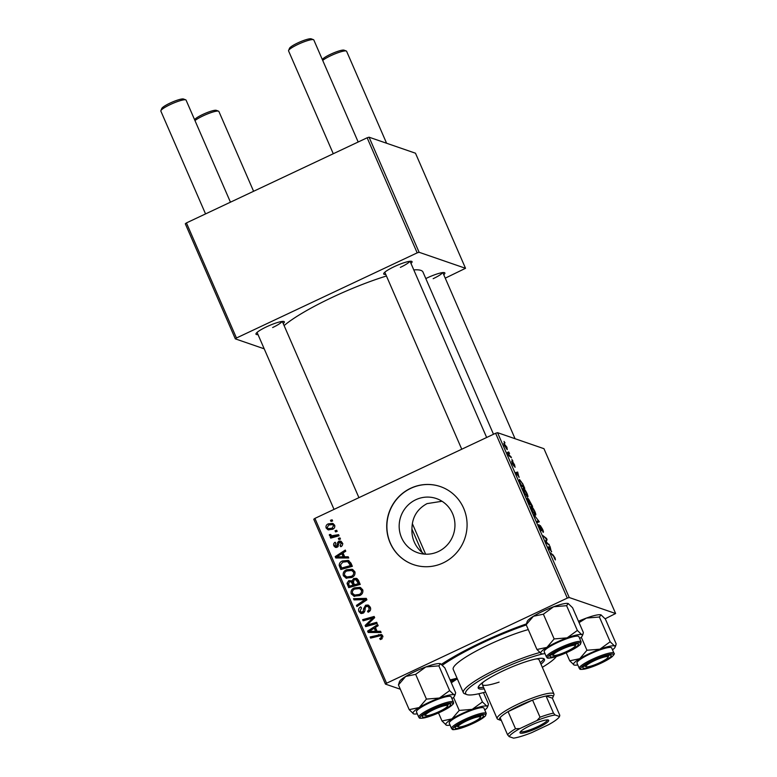 <?xml version="1.0" encoding="UTF-8"?>
<svg xmlns="http://www.w3.org/2000/svg" width="777" height="777" viewBox="0 0 777 777"><rect width="100%" height="100%" fill="white"/><g stroke="black" fill="none" stroke-linecap="round" stroke-linejoin="round"><path stroke-width="1.17" d="M411.946 529.098A28.652 27.797 -71 0 0 422.105 552.457L411.946 529.098C411.995 517.589 417.026 509.09 427.039 503.622L442.026 501.262M424.271 554.108L422.105 552.457M438.325 551.553A28.652 27.797 109 0 1 417.715 552.729A28.652 27.797 109 0 1 399.184 527.233A28.652 27.797 109 0 1 415.792 499.737A28.652 27.797 109 0 1 436.402 498.562A28.652 27.797 109 0 1 454.933 524.057A28.652 27.797 109 0 1 438.325 551.553M410.674 488.267A41.268 40.045 -71 0 0 386.752 527.884A41.268 40.045 -71 0 0 413.442 564.607A41.268 40.045 -71 0 0 443.133 562.917A41.268 40.045 -71 0 0 467.055 523.3A41.268 40.045 -71 0 0 440.365 486.577A41.268 40.045 -71 0 0 410.674 488.267M440.442 486.606A41.268 40.045 -71 0 0 410.829 488.325A41.268 40.045 -71 0 0 386.907 527.894A41.268 40.045 -71 0 0 413.519 564.636M385.742 274.398A15.482 2.574 -23.5 0 1 383.721 273.514A15.482 2.574 -23.5 0 1 394.347 266.608A15.482 2.574 -23.5 0 1 411.703 261.354A15.482 2.574 -23.5 0 1 410.975 263.422M258.013 334.566A15.482 2.574 -23.5 0 1 255.992 333.683A15.482 2.574 -23.5 0 1 266.618 326.777A15.482 2.574 -23.5 0 1 283.974 321.523A15.482 2.574 -23.5 0 1 283.246 323.601M425.815 278.574A15.482 2.574 -23.5 0 1 427.146 277.923A15.482 2.574 -23.5 0 1 444.502 272.669A15.482 2.574 -23.5 0 1 443.774 274.747M453.282 680.37A82.547 13.724 -23.5 0 1 450.573 681.06M441.462 664.296A82.547 13.724 -23.5 0 1 481.662 642.297A82.547 13.724 -23.5 0 1 526.272 623.95M493.502 434.256L422.97 272.028A79.108 13.151 156.5 0 0 413.791 269.901M386.441 276A79.108 13.151 156.5 0 0 332.333 297.329A79.108 13.151 156.5 0 0 284.11 325.592M495.619 433.265L497.542 432.672L569.22 597.523L567.297 598.105L495.619 433.265L314.908 518.395L386.577 683.236L385.441 684.1L400.33 689.228M385.441 684.1L313.762 519.25L314.908 518.395M569.22 597.523L615.627 613.529L605.157 618.783M522.999 488.558L523.436 488.354C524.3 488.636 525.524 490.404 527.097 493.648C528.069 496.114 528.214 497.222 527.534 496.979L523.844 491.686C522.843 489.151 522.707 488.034 523.436 488.354L523.144 488.344M519.269 477.175L515.578 472.601L517.686 472.066L518.929 477.331M554.71 558.877L553.535 556.079L550.514 552.962L553.117 555.001L555.05 557.935L555.409 559.945L554.72 558.906M539.325 525.67L540.938 529.603L540.268 525.524L542.56 529.215C543.521 531.487 543.706 532.507 543.094 532.264L540.792 526.66L541.443 530.74L539.393 527.437L538.869 524.562L539.384 525.699L538.791 525.883M533.867 514.665L539.316 521.814L537.286 522.533L536.79 521.386L538.529 520.775L533.867 514.665M530.866 506.653L531.303 506.449C532.167 506.73 533.391 508.498 534.964 511.742C535.945 514.209 536.081 515.326 535.402 515.073L531.711 509.79C530.71 507.245 530.574 506.128 531.303 506.449L531.012 506.439M504.02 441.414L505.021 442.948L504.02 441.414M497.542 432.672L543.958 448.688L615.627 613.529M528.331 498.717L532.624 506.419L529.069 503.632L527.243 499.358L527.214 498.067L528.545 499.805L528.389 498.63M551.66 551.68L547.97 547.105L550.077 546.571L551.33 551.835M546.901 542.55L549.592 545.444L546.027 542.628L545.512 541.443L546.493 539.131L542.997 535.664L546.552 538.451L547.066 539.646L546.095 541.977L546.901 542.55L546.289 542.841M514.51 466.171L513.354 463.121L513.82 466.045L512.218 463.48L511.703 461.111L513.393 464.84L512.839 461.985L514.578 464.86L515.073 467.327L514.539 466.229M522.523 483.333L524.757 488.325L521.202 485.538L519.454 481.449L519.502 479.428L522.299 483.44M503.826 443.376L506.895 447.193L507.274 449.611L504.438 445.59L503.933 443.23M508.566 451.874L509.566 453.409L508.566 451.874M509.926 455.788L511.47 457.779L508.886 455.759L507.42 452.301L509.926 455.788L509.304 456.08M511.888 459.508L512.888 461.043L511.888 459.508M339.996 537.917L340.491 539.044L338.859 539.529L338.354 538.374L339.996 537.917M336.684 530.283L337.169 531.41L335.538 531.895L335.033 530.74L336.684 530.283M346.396 578.243L343.376 575.776C342.715 572.97 343.764 570.969 346.513 569.764L352.204 569.259L354.807 571.581C355.439 574.3 354.438 576.272 351.796 577.496L345.911 578.098M348.203 556.769L348.727 557.993L335.81 557.993L335.208 556.604L345.279 550.067L345.775 551.204L343.016 552.942L344.697 556.808L348.203 556.769M358.323 580.069L360.227 584.43L348.708 587.635L347.018 583.265L348.786 580.613L352.059 580.885L353.632 578.506L356.497 578.341L358.323 580.069M366.288 598.377L366.919 599.825L356.925 606.536L356.429 605.4L364.996 599.64L354.03 599.893L353.506 598.669L366.288 598.377M381.361 639.199L380.341 639.558L379.7 638.49L380.681 638.15L381.468 636.373L380.701 635.644L370.648 638.111L370.153 636.965L381.313 634.469L382.75 635.858L381.361 639.199L379.7 638.49M376.69 622.299L377.195 623.445L365.656 626.641L365.141 625.446L372.882 618.045L363.131 620.813L362.626 619.667L374.155 616.462L374.669 617.647L366.948 625.067L376.69 622.299M567.297 598.105L386.577 683.236M380.594 631.274L381.128 632.507L368.211 632.497L367.608 631.118L377.68 624.572L378.176 625.708L375.408 627.447L377.088 631.322L380.594 631.274M370.27 607.148C371.144 609.489 370.425 611.178 368.104 612.227L367.482 611.159L368.939 610.12L368.988 607.663L367.57 606.215L365.423 607.031L364.879 610.839L363.092 613.228L360.771 613.422L358.916 611.518C358.187 609.498 358.76 607.944 360.645 606.876L361.48 607.847L360.188 610.965L361.363 612.218L363.306 611.256L363.568 608.779L365.637 605.215L368.133 605.04L370.27 607.148M354.273 596.338L351.243 593.871C350.592 591.064 351.631 589.063 354.38 587.859L360.072 587.354L362.674 589.675C363.315 592.395 362.305 594.366 359.664 595.59L353.788 596.192M340.821 546.726L340.044 545.726L341.288 543.191L339.442 542.268L337.169 547.251L335.392 547.387L333.925 545.93C333.275 544.327 333.683 543.094 335.169 542.239L335.8 543.298L334.916 545.522L336.509 546.202L337.694 542.414L338.869 541.171L340.617 541.083L342.288 542.783C342.968 544.541 342.482 545.852 340.821 546.726M341.909 542.744L339.442 542.268M337.791 546.843L335.674 546.241L337.937 546.697M350.951 563.111L352.36 566.336L340.831 569.541L339.19 565.374C339.267 563.247 340.336 561.781 342.395 560.975L348.29 560.421L350.951 563.111M334.605 525.116C335.149 527.02 334.498 528.409 332.673 529.273L328.001 529.788L326.146 528.039C325.641 526.087 326.34 524.698 328.253 523.863L332.673 523.397L334.605 525.116M338.578 534.644L339.073 535.79L330.701 538.121L330.196 536.975L331.934 536.509L330.351 536.256L329.331 534.595L330.749 534.469L331.565 535.8L338.578 534.644M332.129 519.823L332.624 520.949L330.992 521.435L330.487 520.279L332.129 519.823M367.142 137.782L369.075 137.199L419.104 252.282L417.181 252.865L367.142 137.782L186.431 222.921L236.47 337.995L235.324 338.859L264.209 348.824M235.324 338.859L185.295 223.776L186.431 222.921M419.104 252.282L465.52 268.298L445.26 278.156M465.52 268.298L415.481 153.215L369.075 137.199M417.181 252.865L236.47 337.995M400.359 267.366A13.753 2.282 156.5 0 0 409.77 261.295M272.63 327.535A13.753 2.282 156.5 0 0 282.041 321.464M433.158 278.681A13.753 2.282 156.5 0 0 442.569 272.61M575.883 615.335A82.547 13.724 -23.5 0 1 576.408 616.549M366.851 626.311L365.141 625.446M366.715 625.99L367.463 625.242M373.922 618.405L372.882 618.045M364.326 620.493L362.626 619.667M364.199 620.211L374.533 617.336M377.068 623.173L368.521 625.611L366.948 625.067M369.541 632.497L367.608 631.118M374.407 628.263L375.466 627.573M380.837 631.837L377.088 631.322M369.153 631.41L377.136 631.827L375.796 628.748L374.223 628.204L369.153 631.41L375.563 631.283L374.223 628.204M377.136 631.827L375.563 631.283M381.274 639.034L382.255 638.694M382.197 638.675L380.681 638.15M383.012 636.907L381.468 636.373M383.012 636.849L380.701 635.644M371.843 637.781L370.153 636.965M371.727 637.509L380.167 635.149L378.593 634.605M380.167 635.149L382.031 634.877M369.046 611.693L367.482 611.159M369.308 611.509L367.832 611.004M370.221 610.567L368.939 610.12M370.658 608.449L368.988 607.663M370.561 608.206L367.57 606.215M361.616 613.577L360.489 612.062L358.916 611.518M360.489 612.062L360.169 610.907M361.363 612.218L363.791 612.781M363.976 612.626L362.529 612.13M364.607 611.703L363.306 611.256M366.462 606.206L367.21 605.759L365.637 605.215M367.21 605.759L368.9 605.419M357.876 605.895L356.429 605.4M366.443 600.145L364.996 599.64M355.361 599.873L353.506 598.669M355.07 599.213L366.54 598.95M354.652 596.425L352.816 594.415L351.243 593.871M352.816 594.415L352.515 593.327L354.71 595.056L359.227 594.434C361.111 593.56 361.829 592.142 361.383 590.18L359.528 588.568L354.759 589.044C352.816 589.908 352.068 591.326 352.515 593.317M354.924 588.966L355.953 588.403L354.38 587.859M355.953 588.403L360.81 587.674M356.284 595.6L354.409 594.968L356.284 595.6L360.8 594.978M362.966 590.753L359.528 588.568M360.751 594.968L359.227 594.434M362.956 590.724L361.383 590.18M349.893 587.305L348.591 583.799M348.552 583.789L347.018 583.265M349.621 581.604L350.359 581.157L348.786 580.613M350.359 581.157L351.923 580.778M353.108 581.245L352.059 580.885M354.487 579.506L355.206 579.05L353.632 578.506M355.206 579.05L357.216 578.71M354.487 584.741L356.06 585.285L359.955 584.197L357.381 580.069L354.089 579.652L353.448 582.342L354.487 584.741L358.382 583.653L355.808 579.525M352.671 582.187L349.329 581.73L348.708 584.178L349.553 586.12L351.126 586.664L354.72 585.664L352.399 582.09M349.553 586.12L353.147 585.12L350.942 581.584L352.515 582.128M354.72 585.664L353.147 585.12M359.955 584.197L358.382 583.653M358.488 580.992L356.915 580.448M341.589 546.26L340.044 545.726M342.55 543.628L341.288 543.191M342.861 543.735L341.016 542.812M336.227 547.503L333.925 545.93M338.267 546.202L337.092 545.794M338.869 542.822L337.694 542.414M339.267 542.958L340.433 541.715L338.869 541.171M340.433 541.715L341.365 541.491M337.15 557.993L335.208 556.604M342.006 553.758L343.065 553.069M348.446 557.332L344.697 556.808M336.752 556.905L344.745 557.323L343.405 554.234L341.831 553.7L336.752 556.905L343.172 556.779L341.831 553.7M344.745 557.323L343.172 556.779M342.026 569.211L340.763 565.918L339.19 565.374M342.948 562.082L343.968 561.518L342.395 560.975M343.968 561.518L349.019 560.751M341.686 568.026L343.259 568.56L352.088 566.103L349.174 562.13L347.601 561.596L342.822 562.14L340.53 564.86L341.686 568.026L350.514 565.559L347.601 561.596M352.088 566.103L350.514 565.559M351.457 564.656L349.883 564.112M346.775 578.321L344.949 576.32L343.376 575.776M344.949 576.32L344.648 575.233L346.833 576.961L351.35 576.34C353.244 575.466 353.962 574.048 353.516 572.086L351.66 570.473L346.892 570.949C344.949 571.814 344.201 573.232 344.648 575.223M347.057 570.872L348.086 570.308L346.513 569.764M348.086 570.308L352.943 569.58M348.407 577.505L346.542 576.864L348.407 577.505L352.923 576.884L351.35 576.34M353.516 572.086L355.089 572.63L353.234 571.017L351.66 570.473M328.875 529.982L326.146 528.039M328.962 524.902L329.827 524.407L328.253 523.863M329.827 524.407L333.401 523.747M334.751 525.534L332.498 524.601L328.739 524.99L327.136 527.622L328.312 528.661L332.061 528.205L333.624 525.573L332.498 524.601M328.312 528.661L329.885 529.205L333.45 528.826M333.576 528.729L332.061 528.205M334.838 525.99L333.624 525.573M336.723 531.546L335.033 530.74M331.886 537.791L330.196 536.975M331.769 537.519L333.508 537.053L331.934 536.509M331.274 536.451L329.39 535.499M330.963 536.043L330.905 535.139M330.72 535.071L329.331 534.595M331.565 535.8L333.139 536.344L338.947 535.499M340.044 539.18L338.354 538.374M332.177 521.085L330.487 520.279M528.758 502.923L530.089 503.681L528.379 499.961L527.262 499.388M529.496 503.962L530.089 503.681M527.913 500.98L528.982 502.816M527.719 499.203L528.146 500.874M529.904 504.292L531.711 504.953L528.991 499.766L528.399 499.999M531.109 505.235L531.711 504.953M529.234 501.719L530.506 504.011M528.991 499.766L529.467 501.612M533.09 512.47L535.11 513.947L534.391 514.287M534.333 514.219L534.926 513.947L534.605 511.557L531.769 507.566L531.002 507.828M531.827 510.042L533.362 512.344M531.769 507.566L532.051 509.935M536.868 521.561L538.529 520.775M540.743 530.011L541.491 529.661M552.515 555.283L553.117 555.001M548.135 547.484L550.077 546.571M549.601 549.154L551.068 550.942L549.727 547.863L548.64 548.057L549.252 549.32M548.494 544.58L549.086 544.298M545.94 538.743L546.552 538.451M545.949 540.17L547.066 539.646M545.648 541.754L546.474 541.365M515.743 472.979L517.686 472.066M517.2 474.65L518.677 476.437L517.327 473.348L516.249 473.552L516.86 474.815M520.891 484.829L523.844 486.858L523.212 485.402C521.833 482.381 520.755 480.759 519.978 480.545L519.23 480.778M523.242 487.14L523.844 486.858M519.58 481.779L521.114 484.722M519.978 480.545L519.832 481.662M525.223 494.376L527.243 495.852L526.524 496.192M526.466 496.124L527.059 495.852L526.738 493.453L523.902 489.471L523.135 489.733M523.96 491.948L525.495 494.25M523.902 489.471L524.184 491.841M504.535 445.804L506.915 448.475L506.283 448.766M506.235 448.708L506.643 447.096L504.613 444.366L504.04 444.561M504.613 444.366L504.71 445.726M510.372 456.915L510.975 456.633M566.987 651.34A12.034 2.001 156.5 0 0 575.242 645.969A12.034 2.001 156.5 0 0 561.48 649.446A12.034 2.001 156.5 0 0 553.486 655.438A12.034 2.001 156.5 0 0 566.987 651.34M288.597 50.495L289.5 48.31A12.034 2.001 -23.5 0 1 297.766 42.939A12.034 2.001 -23.5 0 1 311.266 38.85L313.471 39.685A13.753 2.282 156.5 0 0 298.047 44.357A13.753 2.282 156.5 0 0 288.597 50.495A13.753 2.282 156.5 0 0 288.578 50.932L333.275 153.739M358.178 142.006L313.811 39.957A13.753 2.282 156.5 0 0 313.471 39.685M322.329 59.557A12.034 2.001 -23.5 0 1 330.565 54.264A12.034 2.001 -23.5 0 1 344.065 50.165L346.27 51A13.753 2.282 156.5 0 0 330.847 55.682A13.753 2.282 156.5 0 0 322.698 60.392M386.596 143.25L346.61 51.282A13.753 2.282 156.5 0 0 346.27 51M599.786 662.664A12.034 2.001 156.5 0 0 608.041 657.293A12.034 2.001 156.5 0 0 594.279 660.761A12.034 2.001 156.5 0 0 586.285 666.753A12.034 2.001 156.5 0 0 599.786 662.664M160.878 110.674L161.771 108.489A12.034 2.001 -23.5 0 1 170.037 103.108A12.034 2.001 -23.5 0 1 183.537 99.019L185.742 99.854A13.753 2.282 156.5 0 0 170.318 104.536A13.753 2.282 156.5 0 0 160.878 110.674A13.753 2.282 156.5 0 0 160.849 111.101L205.546 213.908M433.751 709.615A12.034 2.001 156.5 0 0 425.757 715.607A12.034 2.001 156.5 0 0 439.258 711.518A12.034 2.001 156.5 0 0 447.523 706.147A12.034 2.001 156.5 0 0 433.751 709.615M230.448 202.185L186.082 100.136A13.753 2.282 156.5 0 0 185.742 99.854M466.55 720.93A12.034 2.001 156.5 0 0 458.556 726.922A12.034 2.001 156.5 0 0 472.057 722.833A12.034 2.001 156.5 0 0 480.322 717.462A12.034 2.001 156.5 0 0 466.55 720.93M194.6 119.736A12.034 2.001 -23.5 0 1 202.836 114.433A12.034 2.001 -23.5 0 1 216.336 110.344L218.541 111.179A13.753 2.282 156.5 0 0 203.118 115.851A13.753 2.282 156.5 0 0 194.969 120.571M253.593 191.278L218.881 111.451A13.753 2.282 156.5 0 0 218.541 111.179M543.385 614.18L553.612 606.759A22.698 3.768 -23.5 0 0 533.401 616.278L526.175 624.737L527.233 621.406A22.698 3.768 -23.5 0 1 527.904 620.425A22.698 3.768 -23.5 0 1 533.401 616.278L543.385 614.18L554.147 638.927L546.921 647.387L536.936 649.485L541.307 653.7A22.698 3.768 -23.5 0 1 541.258 653.68A22.698 3.768 -23.5 0 1 546.921 647.387A22.698 3.768 -23.5 0 1 567.132 637.859L554.147 638.927M568.21 603.544A22.698 3.768 -23.5 0 1 568.269 603.564L568.21 603.544A22.698 3.768 -23.5 0 0 553.612 606.759L566.598 605.691L568.21 603.544L572.591 607.76L583.352 632.507L583.051 633.993L581.74 634.654A22.698 3.768 -23.5 0 1 582.294 635.839A22.698 3.768 -23.5 0 1 581.623 636.819A22.698 3.768 -23.5 0 1 579.7 638.539M577.933 645.386A15.482 2.574 -23.5 0 1 561.616 654.244A15.482 2.574 -23.5 0 1 550.067 656.079A15.482 2.574 -23.5 0 1 550.524 655.409A15.482 2.574 -23.5 0 1 564.452 647.503A15.482 2.574 -23.5 0 1 578.049 643.91A15.482 2.574 -23.5 0 1 577.933 645.386M581.167 641.919L578.875 636.635A18.92 3.147 156.5 0 0 563.257 640.044A18.92 3.147 156.5 0 0 544.774 650.3A18.92 3.147 156.5 0 0 544.172 651.718L546.474 657.002A18.92 3.147 -23.5 0 1 547.066 655.584A18.92 3.147 -23.5 0 1 565.559 645.328A18.92 3.147 -23.5 0 1 581.167 641.919L580.438 644.356C575.582 648.63 567.589 652.69 556.429 656.546C544.59 659.692 547.892 657.352 546.474 657.002M566.598 605.691L577.36 630.438L567.132 637.859A22.698 3.768 156.5 0 1 581.74 634.654L577.36 630.438M526.175 624.737L536.936 649.485M545.007 653.632A22.698 3.768 -23.5 0 1 541.307 653.7M575.738 644.386A13.753 2.282 156.5 0 0 576.107 643.861L575.242 645.969M579.05 622.61L586.412 618.074A22.698 3.768 -23.5 0 1 595.706 615.248A22.698 3.768 -23.5 0 1 601.009 614.869L601.068 614.889A22.698 3.768 -23.5 0 1 601.077 614.889L601.068 614.889A22.698 3.768 -23.5 0 0 601.009 614.869L605.39 619.075L616.151 643.832L615.85 645.308L614.539 645.969L610.159 641.763L599.931 649.183L586.946 650.252L579.72 658.702L569.735 660.809L574.116 665.015A22.698 3.768 -23.5 0 1 574.057 664.995A22.698 3.768 -23.5 0 1 579.72 658.702A22.698 3.768 -23.5 0 1 599.931 649.183A22.698 3.768 -23.5 0 1 614.539 645.969A22.698 3.768 -23.5 0 1 615.093 647.154A22.698 3.768 -23.5 0 1 612.499 649.863M578.476 621.289A22.698 3.768 -23.5 0 1 586.412 618.074L599.397 617.006L601.009 614.869M586.858 667.948A15.482 2.574 -23.5 0 1 582.867 667.394A15.482 2.574 -23.5 0 1 592.297 661.062A15.482 2.574 -23.5 0 1 607.196 655.477A15.482 2.574 -23.5 0 1 610.848 655.234A15.482 2.574 -23.5 0 1 603.952 661.246A15.482 2.574 -23.5 0 1 586.858 667.948M613.976 653.234L611.674 647.95A18.92 3.147 156.5 0 0 606.75 647.872A18.92 3.147 156.5 0 0 587.179 655.38A18.92 3.147 156.5 0 0 576.981 663.034L579.273 668.327A18.92 3.147 -23.5 0 1 589.471 660.664A18.92 3.147 -23.5 0 1 609.051 653.156A18.92 3.147 -23.5 0 1 613.976 653.234C614.898 653.467 614.141 654.749 611.703 657.06C604.05 662.276 595.182 666.258 585.1 668.987C577.67 670.027 580.633 668.774 579.273 668.327M566.239 652.777L569.735 660.809M581.274 637.189L586.946 650.252M599.397 617.006L610.159 641.763M577.806 664.947A22.698 3.768 -23.5 0 1 574.116 665.015M439.413 698.028A22.698 3.768 -23.5 0 1 448.708 695.201A22.698 3.768 -23.5 0 1 454.011 694.823L449.63 690.617L439.413 698.028L426.427 699.106L419.192 707.556L409.207 709.654L413.587 713.869A22.698 3.768 -23.5 0 1 413.539 713.849A22.698 3.768 -23.5 0 1 419.192 707.556A22.698 3.768 156.5 0 1 439.413 698.028M446.668 704.331A15.482 2.574 -23.5 0 1 450.32 704.088A15.482 2.574 -23.5 0 1 443.424 710.1A15.482 2.574 -23.5 0 1 426.34 716.802A15.482 2.574 -23.5 0 1 422.338 716.248A15.482 2.574 -23.5 0 1 431.769 709.916A15.482 2.574 -23.5 0 1 446.668 704.331M446.221 696.726A18.92 3.147 156.5 0 0 426.651 704.234A18.92 3.147 156.5 0 0 416.453 711.887L418.745 717.171A18.92 3.147 -23.5 0 1 428.953 709.518A18.92 3.147 -23.5 0 1 448.523 702.01A18.92 3.147 -23.5 0 1 453.447 702.087L451.146 696.804A18.92 3.147 156.5 0 0 446.221 696.726M438.869 665.86L440.491 663.723A22.698 3.768 -23.5 0 0 425.883 666.928A22.698 3.768 -23.5 0 0 405.672 676.456A22.698 3.768 -23.5 0 0 399.504 681.584L398.446 684.906L405.672 676.456L415.656 674.349L425.883 666.928L438.869 665.86L449.63 690.617M415.656 674.349L426.427 699.106M440.491 663.723A22.698 3.768 -23.5 0 1 440.54 663.743L444.862 667.929L455.623 692.686L455.322 694.162L454.011 694.823A22.698 3.768 -23.5 0 1 454.564 696.007A22.698 3.768 -23.5 0 1 451.981 698.717M398.446 684.906L409.207 709.654M417.278 713.801A22.698 3.768 -23.5 0 1 413.587 713.869M446.387 725.184A22.698 3.768 -23.5 0 1 446.338 725.164A22.698 3.768 -23.5 0 1 446.493 723.018A22.698 3.768 -23.5 0 1 451.991 718.871L442.006 720.978L446.387 725.184A22.698 3.768 156.5 0 0 450.077 725.116M455.594 726.893A15.482 2.574 -23.5 0 1 469.522 718.997A15.482 2.574 -23.5 0 1 483.119 715.403A15.482 2.574 -23.5 0 1 483.012 716.87A15.482 2.574 -23.5 0 1 466.686 725.737A15.482 2.574 -23.5 0 1 455.137 727.573A15.482 2.574 -23.5 0 1 455.594 726.893M480.808 715.87A13.753 2.282 156.5 0 0 481.186 715.345L480.322 717.462M449.844 721.794A18.92 3.147 156.5 0 0 449.252 723.202L451.544 728.496A18.92 3.147 -23.5 0 1 452.146 727.078A18.92 3.147 -23.5 0 1 470.629 716.821A18.92 3.147 -23.5 0 1 486.247 713.403L483.945 708.119A18.92 3.147 156.5 0 0 468.337 711.528A18.92 3.147 156.5 0 0 449.844 721.794M438.51 712.946L442.006 720.978M459.226 710.421L451.991 718.871A22.698 3.768 -23.5 0 1 472.212 709.352L459.226 710.421L453.545 697.367M451.32 682.779L457.323 678.807M482.43 701.932L472.212 709.352A22.698 3.768 -23.5 0 1 486.81 706.138L482.43 701.932L478.865 693.725M483.459 692.589L488.422 704.001L488.121 705.477L486.81 706.138A22.698 3.768 -23.5 0 1 487.364 707.323A22.698 3.768 -23.5 0 1 484.78 710.032M450.747 681.458A22.698 3.768 -23.5 0 1 457.303 678.768M540.977 664.189A36.111 6.002 156.5 0 0 544.473 659.294A36.111 6.002 156.5 0 0 503.098 670.852A36.111 6.002 156.5 0 0 478.234 688.101A36.111 6.002 156.5 0 0 484.197 688.878M478.234 687.179A36.111 6.002 156.5 0 0 483.527 687.324M542.336 667.317A49.874 8.294 156.5 0 0 556.303 656.584M543.045 653.855A49.874 8.294 156.5 0 0 499.951 669.764A49.874 8.294 156.5 0 0 466.831 694.58A49.874 8.294 156.5 0 0 485.557 692.006M466.831 694.58L464.617 693.744A51.593 8.576 -23.5 0 1 463.364 692.715A51.593 8.576 -23.5 0 1 498.883 668.074A51.593 8.576 -23.5 0 1 539.685 652.563M528.282 629.584A51.593 8.576 156.5 0 0 488.743 644.745A51.593 8.576 156.5 0 0 453.224 669.385L463.364 692.715M526.262 624.951A77.389 12.859 156.5 0 0 482.838 642.705A77.389 12.859 156.5 0 0 442.443 665.17M499.087 682.128A30.954 5.148 -23.5 0 1 482.294 684.488A30.954 5.148 -23.5 0 1 483.673 681.74M536.12 658.935A30.954 5.148 -23.5 0 1 539.063 659.799L553.943 694.016A30.954 5.148 -23.5 0 1 553.884 694.988L552.981 697.173A29.235 4.856 156.5 0 0 552.272 695.648A29.235 4.856 156.5 0 0 546.056 696.007A29.235 4.856 156.5 0 0 532.585 700.106L508.08 711.645A29.235 4.856 156.5 0 0 500.116 717.647A29.235 4.856 156.5 0 0 500.135 720.153A29.235 4.856 156.5 0 0 500.194 720.172A29.235 4.856 156.5 0 0 501.301 720.376M450.068 679.904A77.389 12.859 156.5 0 0 457.051 678.175M540.297 662.635A36.111 6.002 156.5 0 0 543.803 658.663M520.405 733.138A15.647 2.603 -23.5 0 1 520.027 732.322A15.647 2.603 -23.5 0 1 533.236 724.222A15.647 2.603 -23.5 0 1 548.28 720.007A15.647 2.603 -23.5 0 1 548.319 720.017A15.647 2.603 -23.5 0 1 537.859 727.835A15.647 2.603 -23.5 0 1 520.405 733.138M520.58 731.545A14.617 2.428 156.5 0 0 520.92 731.769A14.617 2.428 156.5 0 0 535.877 727.437A14.617 2.428 156.5 0 0 547.367 719.89M497.989 719.347A30.954 5.148 -23.5 0 1 497.921 719.317A30.954 5.148 -23.5 0 1 497.173 718.696A30.954 5.148 -23.5 0 1 520.969 702.758A30.954 5.148 -23.5 0 1 553.127 693.366A30.954 5.148 -23.5 0 1 553.943 694.016M553.496 713.111L555.128 714.995A27.516 4.575 156.5 0 0 536.975 720.522L540.025 717.21A29.235 4.856 -23.5 0 1 553.496 713.111L546.056 696.007L552.35 698.173A29.235 4.856 156.5 0 0 552.981 697.173M540.025 717.21L532.585 700.106A29.235 4.856 156.5 0 0 508.08 711.645L515.52 728.758L519.92 728.554A27.516 4.575 156.5 0 0 509.188 736.635L513.568 738.15A27.516 4.575 156.5 0 0 531.721 732.624L548.776 724.591A27.516 4.575 156.5 0 0 559.508 716.501L555.128 714.995M509.188 736.635L507.556 734.751A29.235 4.856 -23.5 0 1 515.52 728.758M500.116 717.647L507.556 734.751M559.508 716.501L559.79 715.277L552.35 698.173M536.975 720.522L519.92 728.554M369.813 622.503L368.541 622.056M372.27 620.046L371.037 619.619M371.221 624.766L369.648 624.222M373.31 631.827L371.736 631.283M365.054 609.285L363.568 608.779M363.879 601.864L362.354 601.34M349.067 585.392L347.494 584.858M353.914 583.818L352.34 583.274M359.032 582.08L357.459 581.536M338.549 544.939L337.383 544.531M340.909 557.323L339.335 556.779M341.229 567.375L339.656 566.831M336.781 536.081L335.208 535.538M536.82 521.454L537.975 520.911M580.069 644.599A17.881 2.972 156.5 0 0 568.647 645.425A17.881 2.972 156.5 0 0 548.387 656.186A17.881 2.972 156.5 0 0 559.809 655.37A17.881 2.972 156.5 0 0 580.069 644.599M585.285 668.919A17.881 2.972 156.5 0 0 608.537 659.187A17.881 2.972 156.5 0 0 608.779 654.506A17.881 2.972 156.5 0 0 585.518 664.238A17.881 2.972 156.5 0 0 585.285 668.919M448.251 703.36A17.881 2.972 156.5 0 0 425 713.092A17.881 2.972 156.5 0 0 424.757 717.773A17.881 2.972 156.5 0 0 448.008 708.032A17.881 2.972 156.5 0 0 448.251 703.36M453.467 727.68A17.881 2.972 156.5 0 0 464.879 726.854A17.881 2.972 156.5 0 0 485.139 716.093A17.881 2.972 156.5 0 0 473.727 716.909A17.881 2.972 156.5 0 0 453.467 727.68M486.655 437.49L410.033 261.266M461.752 449.213L384.8 272.232M553.486 655.438L551.34 654.622M608.041 657.293L608.915 655.176M442.832 272.581L515.073 438.723M586.285 666.753L584.139 665.947M425.757 715.607L423.62 714.801M257.07 332.41L334.023 509.391M282.304 321.435L358.925 497.659M447.523 706.147L448.387 704.03M458.556 726.922L456.42 726.116M582.294 635.839L583.051 633.993M615.093 647.154L615.85 645.308M418.745 717.171C420.114 717.627 417.142 718.88 424.572 717.841C432.595 715.782 440.569 712.422 448.494 707.76C455.468 702.962 453.166 703.146 453.447 702.087M454.564 696.007L455.322 694.162M451.544 728.496C452.962 728.836 449.66 731.186 461.499 728.03C472.659 724.174 480.662 720.114 485.508 715.84L486.247 713.403M487.364 707.323L488.121 705.477M497.173 718.696L482.294 684.488M425.641 554.195L412.373 523.679M500.135 720.153L497.921 719.317"/></g></svg>
